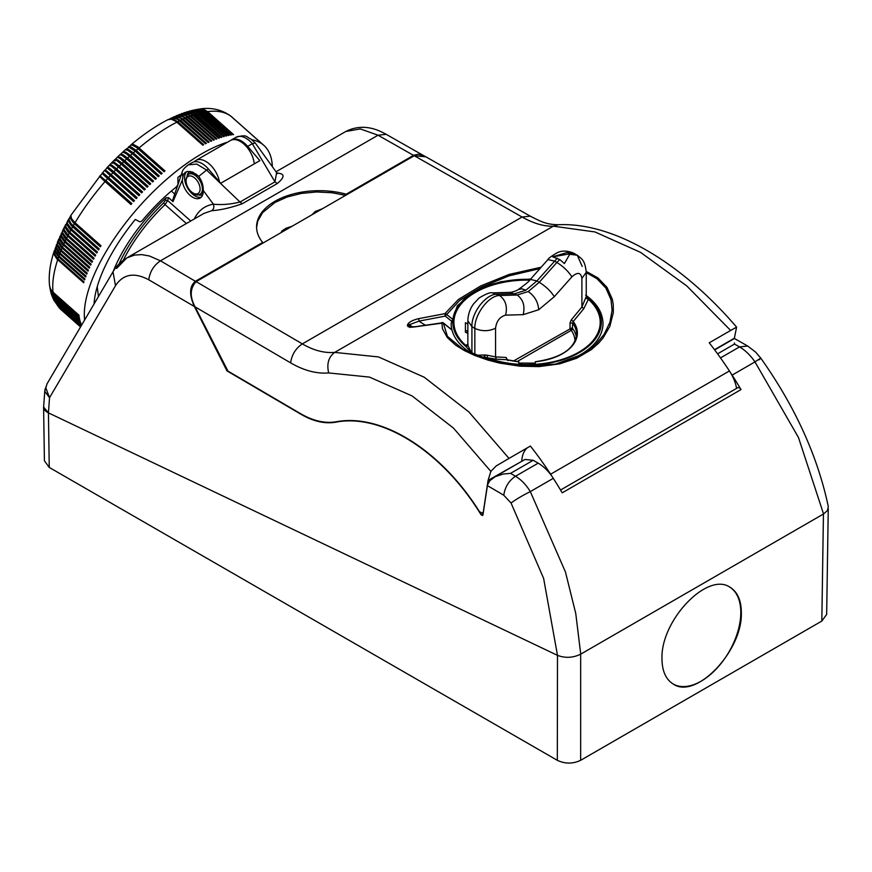 <?xml version="1.0" encoding="UTF-8"?>
<svg xmlns="http://www.w3.org/2000/svg" width="872" height="872" viewBox="0 0 872 872"><rect width="100%" height="100%" fill="white"/><g stroke="black" fill="none" stroke-linecap="round" stroke-linejoin="round"><path stroke-width="1.31" d="M673.206 684.051A56.124 32.406 120 0 0 716.403 668.824A56.124 32.406 120 0 0 740.797 612.449A56.124 32.406 120 0 0 729.57 586.987M661.979 658.578C662.055 670.993 665.848 679.517 673.358 684.128C696.041 699.769 742.595 650.883 741.342 612.754C741.265 600.35 737.472 591.826 729.962 587.205C707.279 571.574 660.714 620.45 661.979 658.578M43.698 406.036L43.6 407.039L48.429 412.87L557.491 655.352L557.317 760.319C565.1 763.992 572.871 763.981 580.654 760.308L821.827 621.06L826.667 614.411L828.258 508.692M557.317 760.319L49.257 467.436L44.407 460.776L43.6 407.039M44.799 390.841L43.644 406.69C43.556 409.186 45.148 411.246 48.429 412.87L49.257 467.436M116.641 268.391L126.756 257.949C120.598 261.764 116.009 266.385 113 271.813L115.507 285.678C123.225 274.037 134.31 272.075 148.752 279.781L194.358 306.508L226.971 370.883L301.211 414.407C313.397 421.449 324.929 424.043 335.796 422.19C381.98 413.077 442.616 451.707 481.05 514.742L482.576 515.505L482.968 514.829L487.524 484.854L489.802 480.701L495.318 476.613L503.1 474.052L510.545 473.365L515.483 476.254C508.856 480.723 504.953 487.045 503.776 495.231L511.036 502.991C516.453 499.1 522.884 495.296 530.318 491.601L565.47 572.043L575.771 613.539L580.73 654.142L823.549 513.957L827.419 510.556L828.313 506.665C817.674 456.241 795.188 406.755 760.831 358.196L755.686 352.157L747.696 346.031L739.532 346.903C745.266 350.261 750.411 355.264 754.978 361.902C760.94 357.858 762.27 357.182 758.945 359.863M580.73 654.142C572.98 657.913 565.23 658.306 557.491 655.352L543.616 578.387L511.036 502.991M487.383 485.617L503.776 495.231M717.569 353.836L734.518 344.048L734.431 342.979M714.669 349.923L734.453 338.5L747.696 346.031M483.426 511.799L482.532 513.216L479.502 511.733C441.058 450.366 381.674 413.088 336.167 421.776C324.983 423.618 313.146 420.925 300.633 413.699L227.963 371.101L195.088 306.868L290.616 362.861C303.848 370.546 316.536 373.914 328.668 372.944C326.575 363.842 328.591 356.986 334.695 352.397L378.481 356.931L424.217 377.216L468.765 411.846L509.008 458.41L530.416 446.05A247.594 142.954 -120 0 1 550.624 474.194A29.713 17.157 60 0 1 551.9 476.232A33.016 19.064 60 0 0 538.177 463.163L515.483 476.254C521.173 479.644 526.121 484.756 530.318 491.601L553.306 478.336A247.594 142.954 -120 0 1 562.2 492.833L741.004 389.599A247.594 142.954 -120 0 0 732.12 375.102A33.016 19.064 60 0 0 730.703 372.998A29.713 17.157 60 0 1 736.6 388.367M277.263 173.266L277.579 173.103C284.937 173.768 284.839 177.245 277.274 183.534L274.974 181.845L276.62 172.569L255.234 142.986L252.324 143.684L274.974 181.845L240.018 202.021L242.318 203.71C230.938 207.732 220.758 210.065 211.765 210.697C213.76 209.193 214.305 207.013 213.389 204.179L203.231 190.434C203.394 185.409 201.89 180.744 198.685 176.417L192.636 172.089L187.404 171.413L185.071 172.471L183.371 174.487L182.281 180.177A14.857 8.578 -120 0 0 189.148 194.478A14.857 8.578 -120 0 0 200.168 198.009A14.857 8.578 -120 0 0 203.241 191.208A14.857 8.578 -120 0 0 203.231 190.434M211.765 210.697L203.786 213.477L126.756 257.949L134.55 255.06L141.755 254.624L149.428 255.987L160.47 260.815L378.045 135.204L360.3 128.914L345.737 131.519C364.572 121.906 380.824 131.443 386.198 134.332L425.144 156.47M47.023 383.844L44.766 391.343L49.53 397.708L45.813 387.844L47.023 383.844L113 271.813M45.758 386.95L45.813 387.844M45.159 388.748L44.766 391.343M247.659 146.376A19.805 11.434 -120 0 0 231.396 139.956L236.061 137.264A19.805 11.434 60 0 1 252.324 143.684L247.659 146.376L259.889 160.633L220.671 183.273L208.441 169.015A19.805 11.434 -120 0 0 192.178 162.606L188.287 164.852C184.515 167.631 182.422 170.214 182.019 172.569L182.717 176.079M208.441 169.015L206.61 170.073L240.018 202.021C230.459 204.364 221.575 205.073 213.389 204.179C205.182 205.541 198.99 210.108 194.816 217.88L194.238 218.992M182.281 180.177L172.983 201.617L173.223 199.383M172.645 200.222L182.019 172.569M198.685 176.417L206.61 170.073L196.734 164.056L188.287 164.852M113.229 271.421A99.037 40.428 -48.4 0 1 166.04 197.824L168.47 197.617L167.686 200.549L165.397 200.222L163.62 202.925L165.037 204.604L167.686 200.549L190.467 220.747M98.449 296.513L97.228 286.735M172.983 201.617L168.47 197.617M174.738 194.053L171.348 191.044M345.574 195.372L332.036 192.734L316.601 191.971L301.341 193.421L287.161 196.985L274.953 202.478L262.603 212.615L257.752 221.139L256.586 227.527M560.533 490.02L737.723 387.724A3.303 1.908 60 0 1 741.004 389.599M424.13 155.935L418.309 154.279L413.84 155.183L346.249 194.194A62.73 36.21 0 0 0 256.575 226.894A62.73 36.21 0 0 0 262.657 242.46L195.404 281.285C189.42 286.136 189.071 294.54 194.358 306.508M262.886 243.114L262.657 242.46M550.624 474.194L729.439 370.96A29.713 17.157 60 0 1 730.703 372.998M551.9 476.232A33.016 19.064 60 0 1 553.306 478.336M732.12 375.102L754.978 361.902L798.48 437.526L823.549 513.957M538.177 463.163L533.195 460.285L524.944 459.468L494.097 477.267M195.088 306.868C189.649 296.665 190.009 288.261 196.135 281.645L414.255 155.717L425.885 156.818L530.241 216.158C541.305 221.695 546.014 224.464 558.276 224.736L553.317 226.175C543.899 226.491 533.49 223.439 522.077 217.03L302.333 343.895C313.549 350.424 324.34 353.258 334.695 352.397L553.317 226.175L594.955 231.941L640.506 252.346L686.809 285.962L730.649 330.455L736.611 327.131L734.355 338.227L714.495 349.694M729.439 370.96A247.594 142.954 -120 0 0 709.23 342.816L730.649 330.455M586.246 295.564L587.881 297.548L586.235 296.229M477.126 355.961L487.186 357.749L487.372 355.242L484.985 354.98L484.974 357.28A73.978 42.706 0 0 0 579.368 352.353A73.978 42.706 0 0 0 587.892 297.864L586.246 296.513L581.897 307.053L571.302 319.85L570.048 322.913L570.048 328.33L571.215 330.357L572.283 329.703L572.73 323.218L570.048 322.913M535.31 363.09L535.31 361.76L535.31 363.09L534.612 363.134L518.796 363.09L518.796 361.76A50.347 29.07 0 0 1 506.992 359.744L506.152 357.466L495.558 356.899L496.332 359.166L506.992 359.744L507.94 360.627M552.924 256.815L568.152 254.123A23.108 13.342 -60 0 1 569.732 254.025M577.002 255.049L573.623 253.73L570.016 253.774L564.402 263.562L559.802 259.584L552.728 256.815L566.724 252.64L568.152 252.695L568.152 254.123M557.339 258.166L536.934 280.937L525.881 290.191L521.87 288.796L518.458 289.46C516.464 290.877 512.137 292.305 509.924 292.393L517.172 295.03L499.591 295.51L492.288 292.872C490.435 292.12 486.042 293.82 479.11 297.995L473.485 304.001C469.899 308.982 468.024 314.585 467.861 320.798L471.926 326.706L474.837 328.384C481.813 331.491 488.723 331.436 495.558 328.221L495.558 356.899L487.372 355.242M530.688 279.018L500.67 281.721L474.869 291.095L457.375 305.723L451.129 323.501A75.929 43.84 0 0 0 471.926 353.651A75.929 43.84 0 0 0 472.766 354.152M509.008 458.41L496.233 465.91L490.849 471.392L488.069 480.418L483.328 511.864M586.06 298.257L588.382 299.314L583.793 308.666L581.897 307.053L581.897 278.375C580.85 272.347 577.515 271.835 571.879 276.86C568.479 271.443 563.476 266.636 556.859 262.45L539.267 282.277C545.883 286.474 550.897 291.27 554.287 296.687L538.722 309.734L523.167 314.661C525.217 306.094 523.222 299.554 517.172 295.03L528.225 291.542C534.601 295.946 538.1 302.006 538.722 309.734C538.1 302.006 534.601 295.946 528.225 291.542L539.267 282.277L536.934 280.937L530.34 279.422C529.991 280.588 526.034 283.934 518.458 289.46L521.87 288.796L525.881 290.191L514.84 293.69L497.258 294.169C485.737 293.777 471.262 313.004 471.926 326.706L471.926 353.651L467.872 345.377L466.226 346.762L471.926 353.651M523.167 314.661L505.575 315.141C507.635 306.573 505.64 300.033 499.591 295.51C488.451 295.499 474.281 314.966 474.837 328.384L474.837 355.035M521.772 461.299L488.069 480.418M527.473 447.75A34.411 19.871 -120 0 0 521.794 460.939M418.658 318.64C413.143 319.991 409.578 321.757 407.987 323.937L409.677 324.58L419.061 321.092L418.658 318.64L444.938 313.658L458.432 299.467L480.69 285.94L509.215 274.397L541.141 267.224M586.224 271.388L597.941 277.928L606.977 287.368L612.297 299.172L613.256 304.513L613.332 312.645L609.833 326.411L602.977 338.118L598.366 343.426L591.205 349.716L576.752 358.207L559.737 363.842L539.005 366.611L519.886 366.185L499.678 363.112L487.917 360.082L474.651 355.405L464.569 350.675L455.718 345.203L447.336 337.595L442.464 328.766L441.897 322.607L443.205 322.793L451.925 329.856M409.513 327.022L409.11 325.91L407.409 325.245C407.377 327.022 409.895 327.567 414.963 326.869L442.159 323.12M407.409 325.245L407.987 323.937M445.734 313.8L446.039 315.195L446.42 314.269L451.598 318.476M445.647 314.498L445.003 314.727L444.938 313.658L446.42 314.269L444.938 313.658L445.254 316.1L459.642 300.48L481.268 287.27L508.932 275.879L539.964 268.565M586.246 272.62L597.015 278.735L605.855 288.022L611 299.641L612.09 310.236L609.909 322.4L604.176 334.303L595.303 344.876L582.67 354.217L555.628 364.071L523.93 366.033L491.121 360.605L462.901 349.214L447.412 336.341L443.325 323.043L451.979 330.041M443.205 322.793L441.984 322.487M409.884 327.501L409.175 326.684L415.007 326.738L442.954 322.716M410.134 326.935A52.821 43.131 0 0 1 409.11 325.91L409.677 324.58A52.821 43.131 0 0 0 412.325 327.044M577.885 356.757A66.021 38.117 -0 0 0 581.264 354.196M559.802 259.584L556.859 262.45L554.516 261.099L547.921 259.584C548.139 258.537 551.202 256.281 557.121 252.804C561.808 250.395 567.399 250.547 573.896 253.262L566.724 252.64M582.18 266.407L577.308 255.234L569.492 254.243M474.837 355.329L484.494 354.98L484.429 357.28A74.284 42.881 0 0 0 579.575 352.484A74.284 42.881 0 0 0 587.881 297.548L588.382 299.314A73.15 42.238 0 0 1 578.779 352.201A73.15 42.238 0 0 1 487.186 357.749L496.332 359.166M574.201 253.436L575.574 254.286M568.152 252.695L574.517 253.599M529.696 280.13A73.15 42.238 180 0 0 463.403 301.527A73.15 42.238 180 0 0 465.724 345.356L466.215 346.446L468.046 344.08L465.724 345.356L467.861 344.233M467.872 345.377L468.046 344.08M467.861 333.409L465.419 332.265L465.419 322.738L467.861 323.883M465.408 329.954L467.861 331.938M557.361 363.7A75.929 43.84 0 0 0 580.741 354.501L573.242 358.828L580.741 354.501A75.929 43.84 0 0 0 602.988 323.501C602.737 312.721 596.96 303.26 585.646 295.107M576.338 336.919A49.519 28.591 0 0 0 572.73 328.635L571.531 328.068L571.454 329.115L570.386 329.485M571.454 329.115L572.283 329.703M583.793 308.666L573.231 321.506L572.73 323.218A49.519 28.591 0 0 1 576.577 334.259C574.942 348.745 561.187 357.912 535.31 361.749A50.347 29.07 0 0 0 573.231 321.506L571.302 319.85M535.31 362.447L535.31 361.76M181.234 174.858A115.54 47.175 -48.4 0 0 177.899 177.408L177.975 183.829A3.303 1.352 -48.4 0 1 175.654 187.491A100.694 41.104 -48.4 0 0 142.845 219.886A3.303 1.352 -48.4 0 1 139.607 221.717L135.302 219.461A115.54 47.175 -48.4 0 0 94.056 303.979M50.042 288.872L51.252 292.164L53.465 294.856A128.751 52.56 131.6 0 0 53.715 296.12L51.241 292.948L49.977 288.523M258.232 140.392L232.29 117.382A128.751 52.56 131.6 0 0 232.214 117.306A128.751 52.56 131.6 0 0 231.472 116.684L257.414 139.694A128.751 52.56 131.6 0 0 256.989 139.357L231.047 116.347A128.751 52.56 131.6 0 0 207.59 111.594L233.533 134.604A128.751 52.56 131.6 0 0 232.802 134.702L205.945 110.962L201.912 109.153L196.756 109.403M49.66 286.452L50.663 289.711L53.148 292.894A128.751 52.56 131.6 0 0 53.345 294.213L50.631 290.54L49.617 286.103M204.604 112.052A128.751 52.56 131.6 0 0 203.067 112.346L199.143 110.079L194.532 109.828L199.165 109.414L203.688 111.322L230.546 135.062A128.751 52.56 131.6 0 1 231.298 134.931L204.44 111.191L200.898 109.512L197.072 109.349M53.148 292.894L79.09 315.904A128.751 52.56 131.6 0 1 79.003 315.228L52.636 291.826L50.587 289.079L49.573 285.787C48.451 275.127 50.042 263.42 54.337 250.689L54.435 250.406M138.103 148.72A128.751 52.56 131.6 0 0 136.185 150.365L131.28 147.074L128.391 147.063L131.607 144.839L136.359 147.281L164.045 171.73A128.751 52.56 131.6 0 1 165.004 170.923L137.743 146.812L133.416 144.447L130.898 144.97M202.293 112.51A128.751 52.56 131.6 0 0 200.724 112.87L196.298 110.45L191.982 110.395L196.898 109.861L201.388 111.779L228.235 135.52A128.751 52.56 131.6 0 1 229.009 135.356L203.067 112.346M72.616 226.916A128.751 52.56 131.6 0 0 71.45 228.987L67.329 223.33L67.34 221.586L68.899 218.763L68.79 221.782L71.384 225.717L98.558 249.915A128.751 52.56 131.6 0 1 99.157 248.869L70.904 223.505L68.899 219.395L70.796 215.526M69.335 221.085A12.971 5.908 28.3 0 0 73.412 226.731L98.896 249.327M130.451 155.434L125.655 152.066L122.996 151.87L125.296 149.788L127.661 150.246L132.359 153.723A128.751 52.56 131.6 0 0 130.451 155.434L156.393 178.444A128.751 52.56 131.6 0 0 155.445 179.305L126.222 153.657L122.832 152.11L120.118 154.617M123.497 152.164A12.971 3.521 48.8 0 1 130.582 156.077L156.099 178.706M70.872 230.034A128.751 52.56 131.6 0 0 69.749 232.105L65.672 226.36L67.22 221.739L67.079 224.845L69.64 228.835L96.814 253.033A128.751 52.56 131.6 0 1 97.392 251.997L71.45 228.987M67.743 224.464A12.971 6.213 27.4 0 0 71.689 229.816L97.163 252.4M53.465 294.856L79.406 317.866A128.751 52.56 131.6 0 1 79.287 317.212L53.345 294.213M71.014 217.738A12.971 5.592 29.2 0 0 75.21 223.624A11.881 4.851 -48.4 0 1 75.483 223.156A11.881 4.851 -48.4 0 1 75.493 223.134M75.21 223.624L100.705 246.231M124.783 160.731L120.412 157.451L117.655 156.873L119.933 154.704L122.08 155.38L126.669 158.944A128.751 52.56 131.6 0 0 124.783 160.731L150.725 183.741A128.751 52.56 131.6 0 0 149.799 184.635L119.933 158.442L117.36 157.189L115.006 159.631M117.905 157.254A12.971 2.812 47.3 0 1 124.969 161.32L150.496 183.959M129.503 156.306A128.751 52.56 131.6 0 0 127.606 158.061L153.548 181.06A128.751 52.56 131.6 0 0 152.611 181.954L126.669 158.944M127.606 158.061L122.854 154.638L120.314 154.344M120.674 154.682A12.971 3.172 48 0 1 127.77 158.671L153.287 181.311M138.528 149.101A11.881 4.851 -48.4 0 1 138.659 148.992A11.881 4.851 -48.4 0 1 139.095 148.632L164.601 171.25M123.857 161.636A128.751 52.56 131.6 0 0 122.135 163.304L148.077 186.314A128.751 52.56 131.6 0 0 147.15 187.229L121.208 164.219C115.911 159.641 113.916 158.53 115.235 160.884M122.135 163.304L117.48 159.805L115.159 159.293M115.333 159.74A12.971 2.485 46.6 0 1 122.353 163.871L147.88 186.51M200.724 112.87L226.666 135.869A128.751 52.56 131.6 0 0 225.87 136.065L198.554 111.998L194.053 110.341L189.115 111.147M199.928 113.066A128.751 52.56 131.6 0 0 198.326 113.48L224.268 136.49A128.751 52.56 131.6 0 0 223.461 136.719L196.145 112.651L191.687 110.973L186.532 111.91M197.519 113.709A128.751 52.56 131.6 0 0 195.884 114.199L221.826 137.198A128.751 52.56 131.6 0 0 220.998 137.46L193.682 113.393L189.268 111.703L184.079 112.717M195.055 114.45A128.751 52.56 131.6 0 0 193.53 114.951L219.472 137.961A128.751 52.56 131.6 0 0 218.632 138.245L191.317 114.178L186.455 112.434L181.463 113.654M192.69 115.246A128.751 52.56 131.6 0 0 191.001 115.845L216.943 138.855A128.751 52.56 131.6 0 0 216.082 139.171L188.777 115.093L183.97 113.338L178.825 114.679M190.14 116.161A128.751 52.56 131.6 0 0 188.417 116.826L214.359 139.836A128.751 52.56 131.6 0 0 213.498 140.185L185.725 115.802L180.973 114.319L176.177 115.78M187.556 117.175A128.751 52.56 131.6 0 0 185.812 117.905L211.754 140.915A128.751 52.56 131.6 0 0 210.871 141.297L183.098 116.913L178.4 115.398L173.506 116.968M184.929 118.287A128.751 52.56 131.6 0 0 183.153 119.072L209.095 142.082A128.751 52.56 131.6 0 0 208.212 142.485L180.439 118.102L175.37 116.565L170.825 118.232M182.27 119.486A128.751 52.56 131.6 0 0 180.471 120.336L206.413 143.335A128.751 52.56 131.6 0 0 205.509 143.771L177.757 119.388L172.743 117.818L168.133 119.584M179.567 120.772A128.751 52.56 131.6 0 0 177.757 121.677L203.699 144.687A128.751 52.56 131.6 0 0 202.784 145.155L175.948 121.404L171.381 119.246L167.893 119.693C155.772 125.982 143.509 134.332 131.116 144.741M272.358 166.672A128.751 52.56 131.6 0 0 263.78 145.297A128.751 52.56 131.6 0 0 251.943 139.771M227.636 142.136A128.751 52.56 131.6 0 0 173.038 173.91A128.751 52.56 131.6 0 0 84.606 320.013M106.286 180.929L99.931 176.133A12.971 0.872 -140.2 0 0 105.501 181.823A11.881 4.851 -48.4 0 1 105.883 181.376A11.881 4.851 -48.4 0 1 106.286 180.929L131.814 203.568A128.751 52.56 131.6 0 0 130.974 204.539L105.032 181.54A128.751 52.56 131.6 0 0 75.046 222.731L100.989 245.74A128.751 52.56 131.6 0 0 100.378 246.787L73.194 222.589L70.578 218.719L70.632 215.776M132.206 144.937A12.971 4.545 51.2 0 1 139.095 148.632M57.988 258.799L54.489 253.643L55.307 247.855L55.481 252.553L58.642 256.902A128.751 52.56 131.6 0 0 57.988 258.799L83.93 281.798A128.751 52.56 131.6 0 0 83.625 282.735L56.844 258.93L54.358 254.886L54.337 250.689M53.715 296.12L79.657 319.119A128.751 52.56 131.6 0 0 79.799 319.741L53.432 296.338L50.467 290.91M53.857 296.742A128.751 52.56 131.6 0 0 54.173 297.952L80.115 320.951A128.751 52.56 131.6 0 0 80.289 321.55L53.922 298.137L51.077 293.254M54.173 297.952L51.699 294.758L50.543 291.259M54.347 298.54A128.751 52.56 131.6 0 0 54.718 299.706L80.66 322.705A128.751 52.56 131.6 0 0 80.867 323.272L54.5 299.87L51.819 295.553M54.718 299.706L52.516 297.003L51.176 293.602M54.925 300.262A128.751 52.56 131.6 0 0 55.361 301.374L81.303 324.373A128.751 52.56 131.6 0 0 81.532 324.918L55.154 301.505L52.702 297.81M55.361 301.374L51.939 295.902M81.325 325.583L56.288 303.38A128.751 52.56 131.6 0 0 56.833 304.383L81.129 325.921M56.833 304.383L53.661 299.881M57.726 305.8L57.127 304.862A128.751 52.56 131.6 0 0 57.726 305.8L80.889 326.335M58.697 307.129L58.043 306.257A128.751 52.56 131.6 0 0 58.697 307.129L80.704 326.651M59.743 308.383L59.034 307.554A128.751 52.56 131.6 0 0 59.743 308.383L80.584 326.847M60.887 309.527L60.114 308.775A128.751 52.56 131.6 0 0 60.887 309.527L80.529 326.946M56.288 303.38L53.835 300.23M55.59 301.908A128.751 52.56 131.6 0 0 56.037 302.878L81.434 325.398M56.037 302.878L52.843 298.159M60.114 308.775L80.551 326.891M59.034 307.554L80.66 326.728M58.043 306.257L80.813 326.455M57.127 304.862L81.041 326.074M75.046 222.731L71.417 218.556L70.904 215.308L100.029 176.024M69.749 232.105L95.691 255.104A128.751 52.56 131.6 0 0 95.146 256.139L67.972 231.93L65.444 227.886L65.771 224.453M69.204 233.129A128.751 52.56 131.6 0 0 68.125 235.189L94.067 258.199A128.751 52.56 131.6 0 0 93.544 259.224L66.37 235.015L63.874 230.906L64.223 227.418M68.125 235.189L64.179 229.718L64.114 227.766L65.618 224.714M67.602 236.214A128.751 52.56 131.6 0 0 66.577 238.263L92.519 261.273A128.751 52.56 131.6 0 0 92.018 262.287L64.855 238.078L62.381 233.903L62.74 230.371M66.577 238.263L62.675 232.715L62.642 230.699L64.081 227.679M63.58 234.797A12.971 7.118 -155.5 0 0 66.937 238.972A11.881 4.851 -48.4 0 1 67.068 238.699M66.937 238.972L92.388 261.535M121.208 164.219A128.751 52.56 131.6 0 0 119.355 166.072L145.297 189.082A128.751 52.56 131.6 0 0 144.381 190.009L118.439 167.01C113.153 162.41 111.256 161.2 112.739 163.38M119.355 166.072L114.178 162.203L112.423 162.301M112.662 162.41A12.971 2.126 45.8 0 1 112.728 162.334A12.971 2.126 45.8 0 1 119.606 166.607L145.134 189.246M66.087 239.288A128.751 52.56 131.6 0 0 65.182 241.141L91.124 264.151A128.751 52.56 131.6 0 0 90.655 265.164L64.713 242.154A128.751 52.56 131.6 0 0 63.787 244.171L89.729 267.17A128.751 52.56 131.6 0 0 89.282 268.173L62.108 243.953L59.797 240.105L60.059 236.072M63.787 244.171L59.95 238.481L61.411 233.151M63.34 245.174A128.751 52.56 131.6 0 0 62.468 247.168L88.41 270.167A128.751 52.56 131.6 0 0 87.985 271.159L60.822 246.94L58.413 242.601L58.795 238.983M62.468 247.168L58.664 241.402L59.939 236.334M62.043 248.149A128.751 52.56 131.6 0 0 61.225 250.122L87.167 273.132A128.751 52.56 131.6 0 0 86.775 274.113L59.601 249.883L57.334 245.937L57.596 241.871M61.225 250.122L57.541 244.705L57.454 242.362L58.664 239.244M60.833 251.103A128.751 52.56 131.6 0 0 60.07 253.054L86.012 276.053A128.751 52.56 131.6 0 0 85.641 277.024L58.468 252.804L56.222 248.803L56.462 244.738M60.07 253.054L56.408 247.572L57.476 242.133M59.699 254.025A128.751 52.56 131.6 0 0 58.991 255.943L84.933 278.953A128.751 52.56 131.6 0 0 84.584 279.901L58.642 256.902M58.991 255.943L55.35 250.406L56.353 245.01M59.906 252.913A12.971 8.469 18.9 0 0 60.615 253.556A11.881 4.851 -48.4 0 1 60.626 253.545L86.001 276.075M60.114 249.043A12.971 8.219 20.1 0 0 61.738 250.678L87.135 273.198M62.991 247.626A11.881 4.851 131.6 0 0 62.937 247.757L88.355 270.287M60.691 245.326A12.971 7.946 21.3 0 0 62.937 247.757M61.498 241.697A12.971 7.674 22.4 0 0 64.223 244.803A11.881 4.851 -48.4 0 1 64.299 244.618M64.223 244.803L89.653 267.344M62.501 238.121A12.971 7.39 23.5 0 0 65.585 241.817A11.881 4.851 -48.4 0 1 65.683 241.588M65.585 241.817L91.026 264.369M64.713 242.154L61.302 237.566L61.269 233.413M65.182 241.141L61.313 235.527L62.599 230.633M64.855 231.309A12.971 6.823 25.5 0 0 68.452 235.941A11.881 4.851 -48.4 0 1 68.605 235.614M68.452 235.941L93.904 258.515M66.25 227.865A12.971 6.529 26.5 0 0 70.032 232.889A11.881 4.851 -48.4 0 1 70.218 232.519M70.032 232.889L95.495 255.474M105.501 181.823L131.04 204.473M105.032 181.54C99.833 176.853 98.383 175.13 100.683 176.384L131.836 203.547M125.688 149.439L129.067 147.248L135.225 151.194A128.751 52.56 131.6 0 0 133.307 152.873L128.457 149.537L125.481 149.679M110.275 165.909C108.619 163.914 110.428 165.222 115.693 169.833A128.751 52.56 131.6 0 0 113.883 171.751L108.826 167.74L107.583 167.184L107.463 167.795M107.834 168.481L112.979 172.71A128.751 52.56 131.6 0 0 111.18 174.64C105.894 170.051 103.975 168.863 105.414 171.086L136.239 198.62L110.711 175.97A11.881 4.851 -48.4 0 1 111.104 175.523A11.881 4.851 -48.4 0 1 111.507 175.087L137.046 197.737M107.038 167.631L105 170.454M108.52 177.572C103.256 172.961 101.425 171.675 103.038 173.713C100.89 172.275 102.427 173.888 107.648 178.564L133.59 201.563A128.751 52.56 131.6 0 1 134.462 200.582L108.52 177.572A128.751 52.56 131.6 0 1 110.297 175.621M110.711 175.97L104.52 170.367L102.569 173.147M231.472 116.684L230.775 116.118M102.427 173.31L100.171 175.861M108.88 177.997A12.971 0.676 42.9 0 0 102.645 173.059L108.084 178.88A11.881 4.851 -48.4 0 1 108.477 178.433A11.881 4.851 -48.4 0 1 108.88 177.997L134.408 200.636M108.084 178.88L133.623 201.519M111.18 174.64L137.122 197.65A128.751 52.56 131.6 0 0 136.239 198.62M104.836 170.64L105.12 170.323A12.971 1.036 43.6 0 1 111.507 175.087M112.979 172.71L138.921 195.71A128.751 52.56 131.6 0 1 139.825 194.75L113.883 171.751M107.332 167.936L107.627 167.62A12.971 1.406 44.4 0 1 114.178 172.22A11.881 4.851 131.6 0 0 113.763 172.656A11.881 4.851 131.6 0 0 113.382 173.07M114.178 172.22L139.716 194.87M115.693 169.833L141.635 192.843A128.751 52.56 131.6 0 1 142.55 191.895L114.897 167.424L111.017 164.699L109.916 165.07M109.861 165.266L110.166 164.961A12.971 1.766 45.1 0 1 116.87 169.397A11.881 4.851 131.6 0 0 116.466 169.822A11.881 4.851 131.6 0 0 116.096 170.204M116.87 169.397L142.409 192.036M118.843 167.37A11.881 4.851 -48.4 0 1 119.181 167.021A11.881 4.851 -48.4 0 1 119.606 166.607M121.622 164.59A11.881 4.851 -48.4 0 1 121.927 164.274A11.881 4.851 -48.4 0 1 122.353 163.871M124.26 161.996A11.881 4.851 -48.4 0 1 124.554 161.723A11.881 4.851 -48.4 0 1 124.969 161.32M127.083 159.314A11.881 4.851 -48.4 0 1 127.345 159.064A11.881 4.851 -48.4 0 1 127.77 158.671M129.917 156.677A11.881 4.851 -48.4 0 1 130.146 156.459A11.881 4.851 -48.4 0 1 130.582 156.077M132.359 153.723L158.301 176.722A128.751 52.56 131.6 0 1 159.249 175.871L133.307 152.873M126.353 149.701A12.971 3.869 49.6 0 1 133.405 153.537A11.881 4.851 131.6 0 0 132.98 153.919A11.881 4.851 131.6 0 0 132.773 154.093M133.405 153.537L158.922 176.166M135.225 151.194L161.167 174.193A128.751 52.56 131.6 0 1 162.127 173.365L136.185 150.365M129.263 147.292A12.971 4.207 50.4 0 1 136.25 151.052A11.881 4.851 131.6 0 0 135.814 151.423A11.881 4.851 131.6 0 0 135.651 151.565M136.25 151.052L161.756 173.681M207.59 111.594L203.645 109.338L199.274 109.022M198.326 113.48L193.933 111.06L189.409 111.06M195.884 114.199L191.502 111.769L186.826 111.812M191.001 115.845L186.161 113.273L181.736 113.545M188.417 116.826L183.621 114.254L179.098 114.559M185.812 117.905L181.038 115.322L176.449 115.66M183.153 119.072L178.422 116.477L173.779 116.837M180.471 120.336L175.763 117.72L171.086 118.102M177.757 121.677L173.081 119.05L168.394 119.442M193.53 114.951L188.668 112.39L184.363 112.619M231.047 116.347L230.459 115.856C221.455 109.523 211.166 107.234 199.59 108.978M254.275 163.871A19.805 11.434 -120 0 0 244.988 145.057A19.805 11.434 -120 0 0 230.459 140.501L195.906 160.448A19.805 11.434 -120 0 0 194.216 161.832M219.472 181.877A19.805 11.434 -120 0 0 209.683 164.296A19.805 11.434 -120 0 0 195.906 160.448M177.953 182.357L178.52 182.869M580.654 654.185L580.654 760.308M823.441 514.011L821.827 621.06M734.518 344.048L739.532 346.903L720.501 357.902M115.507 285.678L49.53 397.708L48.429 412.87M277.274 183.534L242.318 203.71M148.752 279.781C149.94 271.595 153.843 265.273 160.47 260.815L195.404 281.285M198.424 194.87A13.2 7.619 -120 0 0 202.751 194.62M190.26 171.392A13.2 7.619 -120 0 0 187.164 175.359M186.761 171.588A14.857 8.578 -120 0 0 184.57 177.735A14.857 8.578 -120 0 0 190.303 191.851A14.857 8.578 -120 0 0 201.247 197.181M321.103 209.498A6.605 3.815 0 0 0 317.473 211.209L316.591 212.103M317.473 211.209A3.303 2.333 -135.1 0 0 315.141 211.58L311.947 214.785M123.312 260.205A92.432 37.736 -48.4 0 1 165.037 204.604L186.379 223.526M119.115 263.845A94.089 38.412 -48.4 0 1 163.62 202.925M165.397 200.222L166.04 197.824M288.905 228.083L287.193 228.649A6.605 3.815 180 0 0 284.185 230.808M574.921 341.344A47.873 27.632 0 0 0 571.215 330.357L517.14 361.575M292.098 226.24L286.147 228.213A3.303 1.341 71.6 0 1 287.193 228.649M481.05 514.742L483.175 513.51M335.796 422.19L336.668 421.688M413.513 155.369L378.045 135.204L386.198 134.332M510.545 473.365L533.195 460.285M530.241 216.158L522.077 217.03L414.255 155.717M290.616 362.861C291.793 354.686 295.706 348.364 302.333 343.895L196.135 281.645M328.668 372.944L369.477 377.096L412.053 395.91L453.462 428.087L490.849 471.392M425.067 324.973A46.216 37.736 0 0 1 419.061 321.092L445.254 316.1L451.249 320.951M581.897 278.375L586.246 272.304C584.883 259.573 581.591 258.973 577.308 255.234L576.697 254.853M505.575 315.141C499.82 316.776 496.484 321.136 495.558 328.221M571.879 276.86L554.287 296.687M507.406 359.831L506.152 357.466M571.531 328.068L513.379 361.052M530.34 279.422L547.921 259.584M530.427 279.312A74.284 42.881 0 0 0 461.953 301.505A74.284 42.881 0 0 0 466.226 346.762L466.215 346.446A73.978 42.706 180 0 1 462.302 301.505A73.978 42.706 180 0 1 530.274 279.487M206.86 111.692A128.751 52.56 131.6 0 0 205.356 111.921M176.842 122.145A128.751 52.56 131.6 0 0 141.46 145.918A128.751 52.56 131.6 0 0 139.062 147.913M57.683 259.736A128.751 52.56 131.6 0 0 53.061 292.229M74.436 223.777A128.751 52.56 131.6 0 0 73.215 225.87M107.648 178.564A128.751 52.56 131.6 0 0 105.894 180.548M118.439 167.01A128.751 52.56 131.6 0 0 116.608 168.885M203.241 191.524L201.432 193.475A11.554 6.671 -120 0 0 203.241 191.339M199.437 177.278A11.554 6.671 -120 0 0 197.77 175.566A11.554 6.671 -120 0 0 189.878 173.452L188.483 174.269A11.554 6.671 60 0 1 196.374 176.384A11.554 6.671 60 0 1 202.151 186.39A11.554 6.671 60 0 1 200.037 194.282C197.661 195.677 194.761 195.001 191.35 192.276C185.038 185.976 184.079 179.981 188.483 174.269M194.903 178.182A9.908 5.723 60 0 1 199.852 190.946A9.908 5.723 60 0 1 191.273 191.709A9.908 5.723 60 0 1 186.325 178.945A9.908 5.723 60 0 1 194.903 178.182M276.032 171.762L345.737 131.519M315.141 211.58L322.455 208.713M509.924 292.393L492.331 292.872M558.276 224.736C614.226 222.098 682.275 263.617 736.6 327.131M280.937 232.682L282.092 230.786L286.147 228.213M483.284 512.78L482.532 513.216M582.67 354.217C548.433 374.535 491.274 366.229 462.901 349.214M467.861 320.809L467.861 345.061M507.199 359.776L518.796 361.749M586.246 296.556L586.246 272.304M236.061 137.264C248.084 133.83 246.22 137.514 250.722 138.855L255.213 142.964M276.631 172.591L277.71 173.517L276.359 173.517M231.091 116.368L263.78 145.297M112.553 161.909L114.777 159.674M107.398 167.239L109.589 164.939M109.959 164.557L112.172 162.29M201.432 193.475L200.037 194.282M189.878 173.452L195.819 173.899"/></g></svg>
